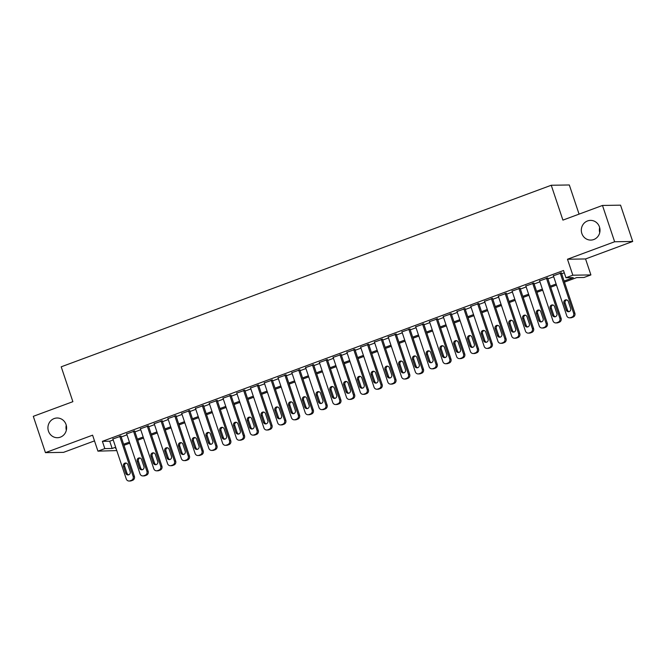 <?xml version="1.0" encoding="UTF-8"?>
<svg xmlns="http://www.w3.org/2000/svg" width="666" height="666" viewBox="0 0 666 666"><rect width="100%" height="100%" fill="white"/><g stroke="black" fill="none" stroke-linecap="round" stroke-linejoin="round"><path stroke-width="1" d="M66.076 424.6A9.848 9.341 89.1 0 1 57.426 437.712A9.848 9.341 89.1 0 1 48.46 431.127A9.848 9.341 89.1 0 1 57.118 418.007A9.848 9.341 89.1 0 1 66.076 424.6M599.475 226.973A9.848 9.341 89.1 0 1 590.817 240.085A9.848 9.341 89.1 0 1 581.851 233.5A9.848 9.341 89.1 0 1 590.509 220.388A9.848 9.341 89.1 0 1 599.475 226.973M66.342 430.219A9.848 9.341 89.1 0 1 66.267 425.216M599.733 232.6A9.848 9.341 89.1 0 1 599.658 227.589M116.783 450.582L97.935 451.148L104.82 448.601L112.146 448.484L115.643 447.194M579.07 214.127L569.313 184.973L551.248 185.256L61.214 366.816L72.877 401.673L33.3 416.333L45.446 452.647L63.52 452.364L94.505 440.884M551.248 185.256L562.912 220.113L602.48 205.453L620.554 205.17L632.7 241.475L614.635 241.758L567.482 259.232L572.835 275.2L590.9 274.925L584.015 277.472L576.689 277.589L564.46 282.118M567.482 259.232L585.556 258.949L632.7 241.475M585.556 258.949L590.9 274.925M602.48 205.453L614.635 241.758M120.921 436.163L112.895 438.977M134.682 431.068L126.665 433.882M148.451 425.965L140.426 428.779M162.213 420.87L154.187 423.676M175.982 415.767L167.957 418.581M189.743 410.664L181.718 413.478M203.505 405.569L195.488 408.375M217.274 400.466L209.249 403.28M231.035 395.363L223.018 398.176M244.805 390.268L236.78 393.082M258.566 385.164L250.549 387.978M272.336 380.07L264.31 382.875M286.097 374.966L278.08 377.78M299.866 369.863L291.841 372.677M313.628 364.768L305.602 367.582M327.389 359.665L319.372 362.479M341.159 354.57L333.133 357.376M354.92 349.467L346.903 352.281M368.689 344.364L360.664 347.177M382.45 339.269L374.434 342.083M396.22 334.166L388.195 336.979M409.981 329.071L401.964 331.876M423.751 323.967L415.726 326.781M437.512 318.864L429.487 321.678M451.282 313.769L443.256 316.583M465.043 308.666L457.018 311.48M478.804 303.571L470.787 306.377M492.574 298.468L484.548 301.282M506.335 293.365L498.318 296.179M520.104 288.27L512.079 291.084M533.866 283.167L525.849 285.98M547.635 278.072L539.61 280.877M564.102 281.035L573.276 277.639L565.95 277.755L563.519 270.496L102.389 441.342L109.715 441.225L113.212 439.926M121.187 436.979L126.981 434.831M134.957 431.876L140.742 429.728M148.718 426.773L154.512 424.633M162.487 421.678L168.273 419.53M176.249 416.575L182.043 414.427M190.01 411.48L195.804 409.332M203.779 406.377L209.574 404.229M217.541 401.273L223.335 399.134M231.31 396.178L237.096 394.031M245.071 391.075L250.866 388.927M258.841 385.98L264.627 383.832M272.602 380.877L278.396 378.729M286.372 375.774L292.158 373.634M300.133 370.679L305.927 368.531M313.902 365.576L319.688 363.428M327.664 360.473L333.458 358.333M341.425 355.378L347.219 353.23M355.194 350.274L360.98 348.135M368.956 345.179L374.75 343.032M382.725 340.076L388.511 337.928M396.486 334.973L402.281 332.834M410.256 329.878L416.042 327.73M424.017 324.775L429.811 322.635M437.787 319.68L443.573 317.532M451.548 314.577L457.342 312.429M465.318 309.474L471.103 307.334M479.079 304.379L484.873 302.231M492.84 299.275L498.634 297.128M506.61 294.181L512.395 292.033M520.371 289.077L526.165 286.929M534.14 283.974L539.926 281.835M547.902 278.879L553.696 276.731M561.671 273.776L564.293 272.802M561.396 272.968L553.379 275.782M97.935 451.148L92.591 435.173L45.446 452.647M102.389 441.342L104.82 448.601M565.95 277.755L572.835 275.2M116.009 448.268L115.568 448.434L116.059 448.426M556.485 285.073L550.69 287.221M542.723 290.176L536.929 292.316M528.954 295.271L523.168 297.419M515.193 300.374L509.398 302.514M501.423 305.469L495.637 307.617M487.662 310.572L481.868 312.72M473.892 315.676L468.106 317.815M460.131 320.771L454.337 322.918M446.362 325.874L440.576 328.022M432.6 330.969L426.806 333.117M418.839 336.072L413.045 338.22M405.07 341.175L399.284 343.315M391.308 346.27L385.514 348.418M377.539 351.373L371.753 353.521M363.778 356.468L357.983 358.616M350.008 361.571L344.222 363.719M336.247 366.675L330.453 368.814M322.477 371.77L316.691 373.917M308.716 376.873L302.922 379.021M294.946 381.976L289.161 384.115M281.185 387.071L275.391 389.219M267.424 392.174L261.63 394.314M253.654 397.269L247.869 399.417M239.893 402.372L234.099 404.52M226.124 407.475L220.338 409.615M212.362 412.57L206.568 414.718M198.593 417.674L192.807 419.813M184.832 422.768L179.037 424.916M171.062 427.872L165.276 430.02M157.301 432.975L151.507 435.114M143.531 438.07L137.745 440.218M129.77 443.173L123.976 445.321M123.618 444.239L129.412 442.091M137.387 439.135L143.173 436.996M151.149 434.041L156.943 431.893M164.91 428.937L170.704 426.789M178.679 423.834L184.465 421.695M192.441 418.739L198.235 416.591M206.21 413.636L211.996 411.496M219.971 408.541L225.766 406.393M233.741 403.438L239.527 401.29M247.502 398.335L253.296 396.195M261.272 393.24L267.058 391.092M275.033 388.136L280.827 385.989M288.803 383.042L294.588 380.894M302.564 377.938L308.358 375.791M316.325 372.835L322.119 370.696M330.095 367.74L335.88 365.592M343.856 362.637L349.65 360.489M357.625 357.542L363.411 355.394M371.387 352.439L377.181 350.291M385.156 347.336L390.942 345.196M398.917 342.241L404.712 340.093M412.687 337.138L418.473 334.99M426.448 332.034L432.242 329.895M440.209 326.939L446.004 324.792M453.979 321.836L459.773 319.697M467.74 316.741L473.534 314.593M481.51 311.638L487.296 309.49M495.271 306.535L501.065 304.395M509.04 301.44L514.826 299.292M522.802 296.337L528.596 294.197M536.571 291.242L542.357 289.094M550.332 286.139L556.127 283.991M109.715 441.225L112.146 448.484M560.181 272.985L573.634 313.22A3.08 2.922 -90.9 0 1 571.853 317.141L570.479 317.649A3.08 2.922 -90.9 0 1 566.758 315.767L553.296 275.533M569.555 317.824L570.779 317.807A3.08 2.922 89.1 0 0 571.703 317.632L573.076 317.124A3.08 2.922 89.1 0 0 574.858 313.195L561.313 272.727M570.645 308.45A2.464 2.339 89.1 0 1 568.489 311.721A2.464 2.339 89.1 0 1 566.242 310.081L563.911 303.105A2.464 2.339 89.1 0 1 566.075 299.825A2.464 2.339 89.1 0 1 568.314 301.473L570.645 308.45M569.097 311.63A2.464 2.339 89.1 0 1 567.465 310.056L565.134 303.088A2.464 2.339 89.1 0 1 566.691 299.908M546.411 278.088L559.873 318.315A3.08 2.922 -90.9 0 1 558.091 322.244L556.718 322.752A3.08 2.922 -90.9 0 1 552.988 320.862L539.527 280.636M555.794 322.927L557.009 322.902A3.08 2.922 89.1 0 0 557.933 322.735L559.315 322.219A3.08 2.922 89.1 0 0 561.097 318.298L547.552 277.822M556.884 313.544A2.464 2.339 89.1 0 1 554.72 316.825A2.464 2.339 89.1 0 1 552.48 315.176L550.149 308.208A2.464 2.339 89.1 0 1 552.314 304.928A2.464 2.339 89.1 0 1 554.553 306.576L556.884 313.544M555.327 316.733A2.464 2.339 89.1 0 1 553.704 315.16L551.365 308.192A2.464 2.339 89.1 0 1 552.922 305.003M532.65 283.183L546.103 323.418A3.08 2.922 -90.9 0 1 544.33 327.339L542.948 327.847A3.08 2.922 -90.9 0 1 539.227 325.965L525.765 285.739M542.024 328.022L543.248 328.005A3.08 2.922 89.1 0 0 544.172 327.83L545.546 327.322A3.08 2.922 89.1 0 0 547.327 323.393L533.782 282.925M543.123 318.648A2.464 2.339 89.1 0 1 540.958 321.928A2.464 2.339 89.1 0 1 538.711 320.279L536.38 313.311A2.464 2.339 89.1 0 1 538.544 310.031A2.464 2.339 89.1 0 1 540.784 311.671L543.123 318.648M541.566 321.828A2.464 2.339 89.1 0 1 539.935 320.263L537.604 313.286A2.464 2.339 89.1 0 1 539.16 310.106M518.881 288.286L532.342 328.513A3.08 2.922 -90.9 0 1 530.561 332.442L529.187 332.95A3.08 2.922 -90.9 0 1 525.457 331.069L511.996 290.834M528.263 333.125L529.478 333.108A3.08 2.922 89.1 0 0 530.402 332.933L531.784 332.417A3.08 2.922 89.1 0 0 533.566 328.496L520.021 288.028M529.353 323.743A2.464 2.339 89.1 0 1 527.189 327.023A2.464 2.339 89.1 0 1 524.95 325.374L522.619 318.406A2.464 2.339 89.1 0 1 524.783 315.126A2.464 2.339 89.1 0 1 527.022 316.775L529.353 323.743M527.797 326.931A2.464 2.339 89.1 0 1 526.173 325.358L523.834 318.39A2.464 2.339 89.1 0 1 525.391 315.201M505.119 293.39L518.581 333.616A3.08 2.922 -90.9 0 1 516.799 337.537L515.417 338.053A3.08 2.922 -90.9 0 1 511.696 336.163L498.235 295.937M514.493 338.22L515.717 338.203A3.08 2.922 89.1 0 0 516.641 338.028L518.015 337.52A3.08 2.922 89.1 0 0 519.796 333.599L506.26 293.123M515.592 328.846A2.464 2.339 89.1 0 1 513.428 332.126A2.464 2.339 89.1 0 1 511.188 330.478L508.849 323.51A2.464 2.339 89.1 0 1 511.013 320.229A2.464 2.339 89.1 0 1 513.253 321.878L515.592 328.846M514.035 332.026A2.464 2.339 89.1 0 1 512.404 330.461L510.073 323.485A2.464 2.339 89.1 0 1 511.63 320.304M491.35 298.485L504.811 338.719A3.08 2.922 -90.9 0 1 503.03 342.64L501.656 343.148A3.08 2.922 -90.9 0 1 497.927 341.267L484.473 301.04M500.732 343.323L501.956 343.306A3.08 2.922 89.1 0 0 502.872 343.132L504.254 342.624A3.08 2.922 89.1 0 0 506.035 338.694L492.49 298.226M501.823 333.949A2.464 2.339 89.1 0 1 499.658 337.221A2.464 2.339 89.1 0 1 497.419 335.581L495.088 328.604A2.464 2.339 89.1 0 1 497.252 325.333A2.464 2.339 89.1 0 1 499.492 326.973L501.823 333.949M500.266 337.129A2.464 2.339 89.1 0 1 498.643 335.556L496.312 328.588A2.464 2.339 89.1 0 1 497.86 325.408M477.589 303.588L491.05 343.814A3.08 2.922 -90.9 0 1 489.269 347.744L487.887 348.251A3.08 2.922 -90.9 0 1 484.165 346.362L470.704 306.135M486.963 348.426L488.186 348.401A3.08 2.922 89.1 0 0 489.11 348.235L490.484 347.719A3.08 2.922 89.1 0 0 492.266 343.798L478.729 303.321M488.061 339.044A2.464 2.339 89.1 0 1 485.897 342.324A2.464 2.339 89.1 0 1 483.658 340.676L481.318 333.708A2.464 2.339 89.1 0 1 483.483 330.428A2.464 2.339 89.1 0 1 485.73 332.076L488.061 339.044M486.505 342.232A2.464 2.339 89.1 0 1 484.873 340.659L482.542 333.691A2.464 2.339 89.1 0 1 484.099 330.502M463.819 308.683L477.281 348.917A3.08 2.922 -90.9 0 1 475.499 352.838L474.125 353.346A3.08 2.922 -90.9 0 1 470.396 351.465L456.943 311.238M473.201 353.521L474.425 353.504A3.08 2.922 89.1 0 0 475.349 353.33L476.723 352.822A3.08 2.922 89.1 0 0 478.504 348.892L464.96 308.425M474.292 344.147A2.464 2.339 89.1 0 1 472.127 347.427A2.464 2.339 89.1 0 1 469.888 345.779L467.557 338.811A2.464 2.339 89.1 0 1 469.721 335.531A2.464 2.339 89.1 0 1 471.961 337.179L474.292 344.147M472.743 347.327A2.464 2.339 89.1 0 1 471.112 345.762L468.781 338.786A2.464 2.339 89.1 0 1 470.329 335.606M450.058 313.786L463.519 354.012A3.08 2.922 -90.9 0 1 461.738 357.942L460.356 358.45A3.08 2.922 -90.9 0 1 456.635 356.568L443.173 316.333M459.44 358.624L460.656 358.608A3.08 2.922 89.1 0 0 461.58 358.433L462.953 357.925A3.08 2.922 89.1 0 0 464.735 353.996L451.198 313.528M460.531 349.242A2.464 2.339 89.1 0 1 458.366 352.522A2.464 2.339 89.1 0 1 456.127 350.882L453.796 343.906A2.464 2.339 89.1 0 1 455.952 340.626A2.464 2.339 89.1 0 1 458.2 342.274L460.531 349.242M458.974 352.431A2.464 2.339 89.1 0 1 457.342 350.857L455.011 343.889A2.464 2.339 89.1 0 1 456.568 340.701M436.288 318.889L449.75 359.116A3.08 2.922 -90.9 0 1 447.968 363.037L446.595 363.553A3.08 2.922 -90.9 0 1 442.873 361.663L429.412 321.437M445.671 363.728L446.894 363.703A3.08 2.922 89.1 0 0 447.818 363.528L449.192 363.02A3.08 2.922 89.1 0 0 450.974 359.099L437.429 318.623M446.761 354.345A2.464 2.339 89.1 0 1 444.597 357.625A2.464 2.339 89.1 0 1 442.357 355.977L440.026 349.009A2.464 2.339 89.1 0 1 442.191 345.729A2.464 2.339 89.1 0 1 444.43 347.377L446.761 354.345M445.213 357.525A2.464 2.339 89.1 0 1 443.581 355.96L441.25 348.984A2.464 2.339 89.1 0 1 442.807 345.804M422.527 323.984L435.989 364.219A3.08 2.922 -90.9 0 1 434.207 368.14L432.833 368.648A3.08 2.922 -90.9 0 1 429.104 366.766L415.642 326.54M431.909 368.822L433.125 368.806A3.08 2.922 89.1 0 0 434.049 368.631L435.431 368.123A3.08 2.922 89.1 0 0 437.212 364.194L423.668 323.726M433 359.449A2.464 2.339 89.1 0 1 430.835 362.729A2.464 2.339 89.1 0 1 428.596 361.08L426.265 354.104A2.464 2.339 89.1 0 1 428.429 350.832A2.464 2.339 89.1 0 1 430.669 352.472L433 359.449M431.443 362.629A2.464 2.339 89.1 0 1 429.811 361.055L427.48 354.087A2.464 2.339 89.1 0 1 429.037 350.907M408.766 329.087L422.219 369.314A3.08 2.922 -90.9 0 1 420.437 373.243L419.064 373.751A3.08 2.922 -90.9 0 1 415.343 371.869L401.881 331.635M418.14 373.926L419.364 373.901A3.08 2.922 89.1 0 0 420.288 373.734L421.661 373.218A3.08 2.922 89.1 0 0 423.443 369.297L409.898 328.821M419.23 364.543A2.464 2.339 89.1 0 1 417.074 367.823A2.464 2.339 89.1 0 1 414.826 366.175L412.495 359.207A2.464 2.339 89.1 0 1 414.66 355.927A2.464 2.339 89.1 0 1 416.899 357.575L419.23 364.543M417.682 367.732A2.464 2.339 89.1 0 1 416.05 366.158L413.719 359.19A2.464 2.339 89.1 0 1 415.276 356.002M394.996 334.182L408.458 374.417A3.08 2.922 -90.9 0 1 406.676 378.338L405.303 378.854A3.08 2.922 -90.9 0 1 401.573 376.964L388.111 336.738M404.379 379.021L405.594 379.004A3.08 2.922 89.1 0 0 406.518 378.829L407.9 378.321A3.08 2.922 89.1 0 0 409.682 374.4L396.137 333.924M405.469 369.647A2.464 2.339 89.1 0 1 403.305 372.927A2.464 2.339 89.1 0 1 401.065 371.278L398.734 364.31A2.464 2.339 89.1 0 1 400.899 361.03A2.464 2.339 89.1 0 1 403.138 362.679L405.469 369.647M403.912 372.827A2.464 2.339 89.1 0 1 402.289 371.262L399.95 364.285A2.464 2.339 89.1 0 1 401.506 361.105M381.235 339.285L394.697 379.512A3.08 2.922 -90.9 0 1 392.915 383.441L391.533 383.949A3.08 2.922 -90.9 0 1 387.812 382.068L374.35 341.833M390.609 384.124L391.833 384.107A3.08 2.922 89.1 0 0 392.757 383.932L394.13 383.425A3.08 2.922 89.1 0 0 395.912 379.495L382.376 339.027M391.708 374.75A2.464 2.339 89.1 0 1 389.543 378.022A2.464 2.339 89.1 0 1 387.296 376.382L384.965 369.405A2.464 2.339 89.1 0 1 387.129 366.125A2.464 2.339 89.1 0 1 389.369 367.774L391.708 374.75M390.151 377.93A2.464 2.339 89.1 0 1 388.519 376.357L386.188 369.389A2.464 2.339 89.1 0 1 387.745 366.208M367.465 344.389L380.927 384.615A3.08 2.922 -90.9 0 1 379.145 388.536L377.772 389.052A3.08 2.922 -90.9 0 1 374.042 387.162L360.581 346.936M376.848 389.227L378.063 389.202A3.08 2.922 89.1 0 0 378.987 389.027L380.369 388.519A3.08 2.922 89.1 0 0 382.151 384.598L368.606 344.122M377.938 379.845A2.464 2.339 89.1 0 1 375.774 383.125A2.464 2.339 89.1 0 1 373.534 381.476L371.203 374.508A2.464 2.339 89.1 0 1 373.368 371.228A2.464 2.339 89.1 0 1 375.607 372.877L377.938 379.845M376.382 383.033A2.464 2.339 89.1 0 1 374.758 381.46L372.419 374.492A2.464 2.339 89.1 0 1 373.976 371.303M353.704 349.483L367.166 389.718A3.08 2.922 -90.9 0 1 365.384 393.639L364.002 394.147A3.08 2.922 -90.9 0 1 360.281 392.266L346.82 352.039M363.078 394.322L364.302 394.305A3.08 2.922 89.1 0 0 365.226 394.13L366.6 393.623A3.08 2.922 89.1 0 0 368.381 389.693L354.845 349.225M364.177 384.948A2.464 2.339 89.1 0 1 362.013 388.228A2.464 2.339 89.1 0 1 359.773 386.58L357.434 379.603A2.464 2.339 89.1 0 1 359.598 376.332A2.464 2.339 89.1 0 1 361.838 377.972L364.177 384.948M362.62 388.128A2.464 2.339 89.1 0 1 360.989 386.555L358.658 379.587A2.464 2.339 89.1 0 1 360.214 376.407M339.935 354.587L353.396 394.813A3.08 2.922 -90.9 0 1 351.615 398.743L350.241 399.25A3.08 2.922 -90.9 0 1 346.511 397.369L333.058 357.134M349.317 399.425L350.541 399.4A3.08 2.922 89.1 0 0 351.465 399.234L352.838 398.718A3.08 2.922 89.1 0 0 354.62 394.796L341.075 354.32M350.408 390.043A2.464 2.339 89.1 0 1 348.243 393.323A2.464 2.339 89.1 0 1 346.004 391.675L343.673 384.707A2.464 2.339 89.1 0 1 345.837 381.427A2.464 2.339 89.1 0 1 348.077 383.075L350.408 390.043M348.851 393.231A2.464 2.339 89.1 0 1 347.227 391.658L344.896 384.69A2.464 2.339 89.1 0 1 346.445 381.501M326.173 359.69L339.635 399.916A3.08 2.922 -90.9 0 1 337.853 403.837L336.472 404.354A3.08 2.922 -90.9 0 1 332.75 402.464L319.289 362.237M335.547 404.52L336.771 404.503A3.08 2.922 89.1 0 0 337.695 404.329L339.069 403.821A3.08 2.922 89.1 0 0 340.85 399.9L327.314 359.424M336.646 395.146A2.464 2.339 89.1 0 1 334.482 398.426A2.464 2.339 89.1 0 1 332.242 396.778L329.903 389.81A2.464 2.339 89.1 0 1 332.068 386.53A2.464 2.339 89.1 0 1 334.315 388.178L336.646 395.146M335.09 398.326A2.464 2.339 89.1 0 1 333.458 396.761L331.127 389.785A2.464 2.339 89.1 0 1 332.684 386.605M312.404 364.785L325.865 405.011A3.08 2.922 -90.9 0 1 324.084 408.941L322.71 409.448A3.08 2.922 -90.9 0 1 318.989 407.567L305.528 367.332M321.786 409.623L323.01 409.607A3.08 2.922 89.1 0 0 323.934 409.432L325.308 408.924A3.08 2.922 89.1 0 0 327.089 404.995L313.544 364.527M322.877 400.249A2.464 2.339 89.1 0 1 320.712 403.521A2.464 2.339 89.1 0 1 318.473 401.881L316.142 394.905A2.464 2.339 89.1 0 1 318.306 391.625A2.464 2.339 89.1 0 1 320.546 393.273L322.877 400.249M321.328 403.43A2.464 2.339 89.1 0 1 319.697 401.856L317.366 394.888A2.464 2.339 89.1 0 1 318.914 391.708M298.643 369.888L312.104 410.114A3.08 2.922 -90.9 0 1 310.323 414.044L308.949 414.552A3.08 2.922 -90.9 0 1 305.219 412.662L291.758 372.436M308.025 414.727L309.24 414.702A3.08 2.922 89.1 0 0 310.165 414.527L311.546 414.019A3.08 2.922 89.1 0 0 313.32 410.098L299.783 369.622M309.116 405.344A2.464 2.339 89.1 0 1 306.951 408.624A2.464 2.339 89.1 0 1 304.712 406.976L302.381 400.008A2.464 2.339 89.1 0 1 304.537 396.728A2.464 2.339 89.1 0 1 306.785 398.376L309.116 405.344M307.559 408.533A2.464 2.339 89.1 0 1 305.927 406.959L303.596 399.991A2.464 2.339 89.1 0 1 305.153 396.803M284.873 374.983L298.335 415.218A3.08 2.922 -90.9 0 1 296.553 419.139L295.18 419.647A3.08 2.922 -90.9 0 1 291.458 417.765L277.997 377.539M294.255 419.821L295.479 419.805A3.08 2.922 89.1 0 0 296.403 419.63L297.777 419.122A3.08 2.922 89.1 0 0 299.558 415.193L286.014 374.725M295.346 410.447A2.464 2.339 89.1 0 1 293.182 413.728A2.464 2.339 89.1 0 1 290.942 412.079L288.611 405.103A2.464 2.339 89.1 0 1 290.776 401.831A2.464 2.339 89.1 0 1 293.015 403.471L295.346 410.447M293.798 413.628A2.464 2.339 89.1 0 1 292.166 412.063L289.835 405.086A2.464 2.339 89.1 0 1 291.392 401.906M271.112 380.086L284.573 420.313A3.08 2.922 -90.9 0 1 282.792 424.242L281.418 424.75A3.08 2.922 -90.9 0 1 277.689 422.868L264.227 382.634M280.494 424.925L281.71 424.908A3.08 2.922 89.1 0 0 282.634 424.733L284.016 424.217A3.08 2.922 89.1 0 0 285.797 420.296L272.252 379.82M281.585 415.542A2.464 2.339 89.1 0 1 279.42 418.822A2.464 2.339 89.1 0 1 277.181 417.174L274.85 410.206A2.464 2.339 89.1 0 1 277.014 406.926A2.464 2.339 89.1 0 1 279.254 408.574L281.585 415.542M280.028 418.731A2.464 2.339 89.1 0 1 278.405 417.157L276.065 410.189A2.464 2.339 89.1 0 1 277.622 407.001M257.351 385.189L270.804 425.416A3.08 2.922 -90.9 0 1 269.022 429.337L267.649 429.853A3.08 2.922 -90.9 0 1 263.927 427.963L250.466 387.737M266.725 430.02L267.948 430.003A3.08 2.922 89.1 0 0 268.873 429.828L270.246 429.32A3.08 2.922 89.1 0 0 272.028 425.399L258.483 384.923M267.815 420.646A2.464 2.339 89.1 0 1 265.659 423.926A2.464 2.339 89.1 0 1 263.411 422.277L261.08 415.309A2.464 2.339 89.1 0 1 263.245 412.029A2.464 2.339 89.1 0 1 265.484 413.678L267.815 420.646M266.267 423.826A2.464 2.339 89.1 0 1 264.635 422.261L262.304 415.284A2.464 2.339 89.1 0 1 263.861 412.104M243.581 390.284L257.043 430.519A3.08 2.922 -90.9 0 1 255.261 434.44L253.888 434.948A3.08 2.922 -90.9 0 1 250.158 433.067L236.696 392.832M252.963 435.123L254.179 435.106A3.08 2.922 89.1 0 0 255.103 434.931L256.485 434.423A3.08 2.922 89.1 0 0 258.266 430.494L244.722 390.026M254.054 425.749A2.464 2.339 89.1 0 1 251.89 429.021A2.464 2.339 89.1 0 1 249.65 427.381L247.319 420.404A2.464 2.339 89.1 0 1 249.484 417.124A2.464 2.339 89.1 0 1 251.723 418.772L254.054 425.749M252.497 428.929A2.464 2.339 89.1 0 1 250.874 427.356L248.535 420.388A2.464 2.339 89.1 0 1 250.091 417.207M229.82 395.388L243.281 435.614A3.08 2.922 -90.9 0 1 241.5 439.543L240.118 440.051A3.08 2.922 -90.9 0 1 236.397 438.161L222.935 397.935M239.194 440.226L240.418 440.201A3.08 2.922 89.1 0 0 241.342 440.035L242.715 439.518A3.08 2.922 89.1 0 0 244.497 435.597L230.96 395.121M240.293 430.844A2.464 2.339 89.1 0 1 238.128 434.124A2.464 2.339 89.1 0 1 235.881 432.475L233.55 425.507A2.464 2.339 89.1 0 1 235.714 422.227A2.464 2.339 89.1 0 1 237.953 423.876L240.293 430.844M238.736 434.032A2.464 2.339 89.1 0 1 237.104 432.459L234.773 425.491A2.464 2.339 89.1 0 1 236.33 422.302M216.05 400.482L229.512 440.717A3.08 2.922 -90.9 0 1 227.73 444.638L226.357 445.146A3.08 2.922 -90.9 0 1 222.627 443.265L209.166 403.038M225.433 445.321L226.648 445.304A3.08 2.922 89.1 0 0 227.572 445.129L228.954 444.622A3.08 2.922 89.1 0 0 230.736 440.692L217.191 400.224M226.523 435.947A2.464 2.339 89.1 0 1 224.359 439.227A2.464 2.339 89.1 0 1 222.119 437.579L219.788 430.611A2.464 2.339 89.1 0 1 221.953 427.331A2.464 2.339 89.1 0 1 224.192 428.971L226.523 435.947M224.966 439.127A2.464 2.339 89.1 0 1 223.343 437.562L221.012 430.586A2.464 2.339 89.1 0 1 222.561 427.406M202.289 405.586L215.751 445.812A3.08 2.922 -90.9 0 1 213.969 449.741L212.587 450.249A3.08 2.922 -90.9 0 1 208.866 448.368L195.404 408.133M211.663 450.424L212.887 450.407A3.08 2.922 89.1 0 0 213.811 450.233L215.185 449.717A3.08 2.922 89.1 0 0 216.966 445.795L203.43 405.328M212.762 441.042A2.464 2.339 89.1 0 1 210.598 444.322A2.464 2.339 89.1 0 1 208.358 442.674L206.019 435.706A2.464 2.339 89.1 0 1 208.183 432.425A2.464 2.339 89.1 0 1 210.431 434.074L212.762 441.042M211.205 444.23A2.464 2.339 89.1 0 1 209.574 442.657L207.243 435.689A2.464 2.339 89.1 0 1 208.799 432.5M188.52 410.689L201.981 450.915A3.08 2.922 -90.9 0 1 200.2 454.836L198.826 455.353A3.08 2.922 -90.9 0 1 195.096 453.463L181.643 413.236M197.902 455.519L199.126 455.502A3.08 2.922 89.1 0 0 200.05 455.328L201.423 454.82A3.08 2.922 89.1 0 0 203.205 450.899L189.66 410.423M198.992 446.145A2.464 2.339 89.1 0 1 196.828 449.425A2.464 2.339 89.1 0 1 194.589 447.777L192.258 440.809A2.464 2.339 89.1 0 1 194.422 437.529A2.464 2.339 89.1 0 1 196.661 439.177L198.992 446.145M197.436 449.325A2.464 2.339 89.1 0 1 195.812 447.76L193.481 440.784A2.464 2.339 89.1 0 1 195.03 437.604M174.758 415.784L188.22 456.019A3.08 2.922 -90.9 0 1 186.438 459.94L185.056 460.447A3.08 2.922 -90.9 0 1 181.335 458.566L167.874 418.34M184.132 460.622L185.356 460.606A3.08 2.922 89.1 0 0 186.28 460.431L187.654 459.923A3.08 2.922 89.1 0 0 189.435 455.994L175.899 415.526M185.231 451.248A2.464 2.339 89.1 0 1 183.067 454.52A2.464 2.339 89.1 0 1 180.827 452.88L178.496 445.904A2.464 2.339 89.1 0 1 180.653 442.632A2.464 2.339 89.1 0 1 182.9 444.272L185.231 451.248M183.674 454.428A2.464 2.339 89.1 0 1 182.043 452.855L179.712 445.887A2.464 2.339 89.1 0 1 181.269 442.707M160.989 420.887L174.45 461.113A3.08 2.922 -90.9 0 1 172.669 465.043L171.295 465.551A3.08 2.922 -90.9 0 1 167.574 463.661L154.112 423.434M170.371 465.725L171.595 465.7A3.08 2.922 89.1 0 0 172.519 465.534L173.893 465.018A3.08 2.922 89.1 0 0 175.674 461.097L162.129 420.621M171.462 456.343A2.464 2.339 89.1 0 1 169.297 459.623A2.464 2.339 89.1 0 1 167.058 457.975L164.727 451.007A2.464 2.339 89.1 0 1 166.891 447.727A2.464 2.339 89.1 0 1 169.131 449.375L171.462 456.343M169.913 459.532A2.464 2.339 89.1 0 1 168.282 457.958L165.951 450.99A2.464 2.339 89.1 0 1 167.499 447.802M147.228 425.982L160.689 466.217A3.08 2.922 -90.9 0 1 158.908 470.138L157.534 470.646A3.08 2.922 -90.9 0 1 153.804 468.764L140.343 428.538M156.61 470.82L157.825 470.804A3.08 2.922 89.1 0 0 158.749 470.629L160.131 470.121A3.08 2.922 89.1 0 0 161.905 466.192L148.368 425.724M157.7 461.446A2.464 2.339 89.1 0 1 155.536 464.726A2.464 2.339 89.1 0 1 153.297 463.078L150.966 456.11A2.464 2.339 89.1 0 1 153.13 452.83A2.464 2.339 89.1 0 1 155.369 454.478L157.7 461.446M156.144 464.627A2.464 2.339 89.1 0 1 154.512 463.061L152.181 456.085A2.464 2.339 89.1 0 1 153.738 452.905M133.466 431.085L146.92 471.312A3.08 2.922 -90.9 0 1 145.138 475.241L143.764 475.749A3.08 2.922 -90.9 0 1 140.043 473.867L126.582 433.633M142.84 475.924L144.064 475.907A3.08 2.922 89.1 0 0 144.988 475.732L146.362 475.224A3.08 2.922 89.1 0 0 148.143 471.295L134.599 430.827M143.931 466.541A2.464 2.339 89.1 0 1 141.775 469.821A2.464 2.339 89.1 0 1 139.527 468.181L137.196 461.205A2.464 2.339 89.1 0 1 139.361 457.925A2.464 2.339 89.1 0 1 141.6 459.573L143.931 466.541M142.382 469.73A2.464 2.339 89.1 0 1 140.751 468.156L138.42 461.188A2.464 2.339 89.1 0 1 139.977 458M119.697 436.188L133.158 476.415A3.08 2.922 -90.9 0 1 131.377 480.336L130.003 480.852A3.08 2.922 -90.9 0 1 126.274 478.962L112.812 438.736M129.079 481.027L130.295 481.002A3.08 2.922 89.1 0 0 131.219 480.827L132.601 480.319A3.08 2.922 89.1 0 0 134.382 476.398L120.837 435.922M130.17 471.645A2.464 2.339 89.1 0 1 128.005 474.925A2.464 2.339 89.1 0 1 125.766 473.276L123.435 466.308A2.464 2.339 89.1 0 1 125.599 463.028A2.464 2.339 89.1 0 1 127.839 464.677L130.17 471.645M128.613 474.825A2.464 2.339 89.1 0 1 126.99 473.26L124.65 466.283A2.464 2.339 89.1 0 1 126.207 463.103M574.858 313.195L573.634 313.22M573.076 317.124L571.853 317.141M571.703 317.632L570.479 317.649M566.242 310.081L567.465 310.056M563.911 303.105L565.134 303.088M561.097 318.298L559.873 318.315M559.315 322.219L558.091 322.244M557.933 322.735L556.718 322.752M552.48 315.176L553.704 315.16M550.149 308.208L551.365 308.192M547.327 323.393L546.103 323.418M545.546 327.322L544.33 327.339M544.172 327.83L542.948 327.847M538.711 320.279L539.935 320.263M536.38 313.311L537.604 313.286M533.566 328.496L532.342 328.513M531.784 332.417L530.561 332.442M530.402 332.933L529.187 332.95M524.95 325.374L526.173 325.358M522.619 318.406L523.834 318.39M519.796 333.599L518.581 333.616M518.015 337.52L516.799 337.537M516.641 338.028L515.417 338.053M511.188 330.478L512.404 330.461M508.849 323.51L510.073 323.485M506.035 338.694L504.811 338.719M504.254 342.624L503.03 342.64M502.872 343.132L501.656 343.148M497.419 335.581L498.643 335.556M495.088 328.604L496.312 328.588M492.266 343.798L491.05 343.814M490.484 347.719L489.269 347.744M489.11 348.235L487.887 348.251M483.658 340.676L484.873 340.659M481.318 333.708L482.542 333.691M478.504 348.892L477.281 348.917M476.723 352.822L475.499 352.838M475.349 353.33L474.125 353.346M469.888 345.779L471.112 345.762M467.557 338.811L468.781 338.786M464.735 353.996L463.519 354.012M462.953 357.925L461.738 357.942M461.58 358.433L460.356 358.45M456.127 350.882L457.342 350.857M453.796 343.906L455.011 343.889M450.974 359.099L449.75 359.116M449.192 363.02L447.968 363.037M447.818 363.528L446.595 363.553M442.357 355.977L443.581 355.96M440.026 349.009L441.25 348.984M437.212 364.194L435.989 364.219M435.431 368.123L434.207 368.14M434.049 368.631L432.833 368.648M428.596 361.08L429.811 361.055M426.265 354.104L427.48 354.087M423.443 369.297L422.219 369.314M421.661 373.218L420.437 373.243M420.288 373.734L419.064 373.751M414.826 366.175L416.05 366.158M412.495 359.207L413.719 359.19M409.682 374.4L408.458 374.417M407.9 378.321L406.676 378.338M406.518 378.829L405.303 378.854M401.065 371.278L402.289 371.262M398.734 364.31L399.95 364.285M395.912 379.495L394.697 379.512M394.13 383.425L392.915 383.441M392.757 383.932L391.533 383.949M387.296 376.382L388.519 376.357M384.965 369.405L386.188 369.389M382.151 384.598L380.927 384.615M380.369 388.519L379.145 388.536M378.987 389.027L377.772 389.052M373.534 381.476L374.758 381.46M371.203 374.508L372.419 374.492M368.381 389.693L367.166 389.718M366.6 393.623L365.384 393.639M365.226 394.13L364.002 394.147M359.773 386.58L360.989 386.555M357.434 379.603L358.658 379.587M354.62 394.796L353.396 394.813M352.838 398.718L351.615 398.743M351.465 399.234L350.241 399.25M346.004 391.675L347.227 391.658M343.673 384.707L344.896 384.69M340.85 399.9L339.635 399.916M339.069 403.821L337.853 403.837M337.695 404.329L336.472 404.354M332.242 396.778L333.458 396.761M329.903 389.81L331.127 389.785M327.089 404.995L325.865 405.011M325.308 408.924L324.084 408.941M323.934 409.432L322.71 409.448M318.473 401.881L319.697 401.856M316.142 394.905L317.366 394.888M313.32 410.098L312.104 410.114M311.546 414.019L310.323 414.044M310.165 414.527L308.949 414.552M304.712 406.976L305.927 406.959M302.381 400.008L303.596 399.991M299.558 415.193L298.335 415.218M297.777 419.122L296.553 419.139M296.403 419.63L295.18 419.647M290.942 412.079L292.166 412.063M288.611 405.103L289.835 405.086M285.797 420.296L284.573 420.313M284.016 424.217L282.792 424.242M282.634 424.733L281.418 424.75M277.181 417.174L278.405 417.157M274.85 410.206L276.065 410.189M272.028 425.399L270.804 425.416M270.246 429.32L269.022 429.337M268.873 429.828L267.649 429.853M263.411 422.277L264.635 422.261M261.08 415.309L262.304 415.284M258.266 430.494L257.043 430.519M256.485 434.423L255.261 434.44M255.103 434.931L253.888 434.948M249.65 427.381L250.874 427.356M247.319 420.404L248.535 420.388M244.497 435.597L243.281 435.614M242.715 439.518L241.5 439.543M241.342 440.035L240.118 440.051M235.881 432.475L237.104 432.459M233.55 425.507L234.773 425.491M230.736 440.692L229.512 440.717M228.954 444.622L227.73 444.638M227.572 445.129L226.357 445.146M222.119 437.579L223.343 437.562M219.788 430.611L221.012 430.586M216.966 445.795L215.751 445.812M215.185 449.717L213.969 449.741M213.811 450.233L212.587 450.249M208.358 442.674L209.574 442.657M206.019 435.706L207.243 435.689M203.205 450.899L201.981 450.915M201.423 454.82L200.2 454.836M200.05 455.328L198.826 455.353M194.589 447.777L195.812 447.76M192.258 440.809L193.481 440.784M189.435 455.994L188.22 456.019M187.654 459.923L186.438 459.94M186.28 460.431L185.056 460.447M180.827 452.88L182.043 452.855M178.496 445.904L179.712 445.887M175.674 461.097L174.45 461.113M173.893 465.018L172.669 465.043M172.519 465.534L171.295 465.551M167.058 457.975L168.282 457.958M164.727 451.007L165.951 450.99M161.905 466.192L160.689 466.217M160.131 470.121L158.908 470.138M158.749 470.629L157.534 470.646M153.297 463.078L154.512 463.061M150.966 456.11L152.181 456.085M148.143 471.295L146.92 471.312M146.362 475.224L145.138 475.241M144.988 475.732L143.764 475.749M139.527 468.181L140.751 468.156M137.196 461.205L138.42 461.188M134.382 476.398L133.158 476.415M132.601 480.319L131.377 480.336M131.219 480.827L130.003 480.852M125.766 473.276L126.99 473.26M123.435 466.308L124.65 466.283"/></g></svg>
